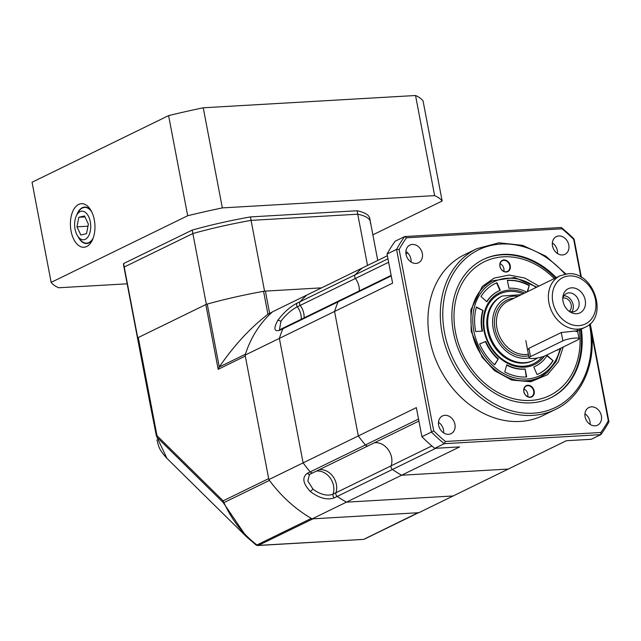 <?xml version="1.0" encoding="UTF-8"?>
<svg xmlns="http://www.w3.org/2000/svg" width="641" height="641" viewBox="0 0 641 641"><rect width="100%" height="100%" fill="white"/><g stroke="black" fill="none" stroke-linecap="round" stroke-linejoin="round"><path stroke-width="0.96" d="M269.637 313.345L265.39 291.102L321.59 287.849L264.565 291.15A125.267 23.685 169.2 0 0 206.354 304.315L137.735 337.799A125.267 23.685 169.2 0 0 137.759 339.393L124.258 268.627A125.267 23.685 -10.8 0 1 124.234 267.025L137.735 337.799M206.354 304.315L192.861 233.54L124.234 267.025A125.267 23.685 169.2 0 0 124.258 268.627L123.601 265.174A125.267 23.685 -10.8 0 1 123.577 263.571L192.196 230.087A125.267 23.685 -10.8 0 1 250.407 216.922L357.085 210.753A125.267 23.685 -10.8 0 1 369.705 218.228L370.362 221.674A125.267 23.685 169.2 0 0 357.75 214.206L251.064 220.376A125.267 23.685 169.2 0 0 192.861 233.54A125.267 23.685 -10.8 0 1 251.064 220.376L357.75 214.206A125.267 23.685 -10.8 0 1 370.362 221.674A125.267 23.685 -10.8 0 1 370.386 223.276M264.565 291.15L250.407 216.922M367.517 265.438L357.085 210.753M304.098 317.848A16.105 12.988 64 0 0 300.204 305.404A2.86 2.308 -116 0 1 299.563 303.97A2.86 2.308 -116 0 1 300.1 301.687L355.298 274.749A125.267 100.99 -116 0 1 362.101 268.082L272.657 311.726A125.267 100.99 64 0 0 245.11 355.106L268.859 479.588A125.267 100.99 64 0 0 312.167 518.865L418.845 512.704L508.297 469.052L401.619 475.221A125.267 100.99 -116 0 1 392.444 469.476A2.86 2.308 -116 0 1 391.05 467.305A2.86 2.308 -116 0 1 391.13 465.823A16.105 12.988 64 0 0 388.15 449.565A16.105 12.988 64 0 0 374.36 442.803A16.105 12.988 -116 0 1 391.587 457.474A16.105 12.988 -116 0 1 391.13 465.823A2.86 2.308 64 0 0 392.444 469.476A125.267 100.99 64 0 0 401.619 475.221L508.297 469.052L566.34 440.728L591.282 439.285L600.801 434.646L444.237 443.692L434.718 448.339L459.661 446.897L312.167 518.865M279.508 329.594L280.894 321.397L282.136 319.603C287.304 313.497 292.368 309.234 297.344 306.807L300.196 305.412A16.105 12.988 -116 0 1 304.09 317.848M435.896 448.267L337.254 496.406A2.86 2.308 64 0 0 337.254 496.414A2.86 2.308 -116 0 1 335.86 494.235A2.86 2.308 -116 0 1 335.94 492.753L333.088 494.147C328.024 496.182 321.91 494.956 314.747 490.485L312.864 488.963L307.832 481.03L309.379 474.669A16.105 16.105 0 0 1 309.395 474.652M316.293 471.135A16.105 12.988 64 0 1 317.263 471.039A16.105 12.988 64 0 1 333.544 485.798A16.105 12.988 64 0 1 333.088 494.147A2.86 2.308 64 0 0 334.402 497.801C327.271 500.373 319.218 498.249 310.26 491.439C302.84 483.37 301.871 477.321 307.36 473.282A2.86 2.308 64 0 0 310.212 474.108L309.379 474.669M283.771 327.767L281.022 329.113A2.86 2.308 64 0 0 280.053 330.163C274.148 331.99 273.346 328.793 277.649 320.556C283.779 312.367 290.317 306.542 297.248 303.081A2.86 2.308 64 0 0 296.703 305.356A2.86 2.308 64 0 0 297.344 306.807A16.105 12.988 64 0 1 300.941 314.923A16.105 12.988 64 0 1 301.238 319.242M268.859 479.588L303.113 462.866A125.267 100.99 64 0 0 310.22 471.888A2.86 2.308 64 0 0 313.072 472.713A2.86 2.308 64 0 0 313.201 472.641M319.154 469.741A16.105 12.988 -116 0 1 330.403 473.643M337.254 496.414A125.267 100.99 64 0 0 346.42 502.151L453.107 495.982L346.42 502.151A125.267 100.99 64 0 1 337.254 496.406L334.402 497.801M368.703 445.471A2.86 2.308 -116 0 1 368.255 445.775A2.86 2.308 -116 0 1 365.402 444.95A125.267 100.99 -116 0 1 358.311 435.936L334.562 311.462A125.267 100.99 -116 0 1 338.103 301.831L282.913 328.761A2.86 2.308 64 0 0 282.913 328.769A125.267 100.99 64 0 0 279.372 338.392L245.11 355.106M306.911 295.012A125.267 100.99 64 0 0 300.1 301.687A125.267 100.99 64 0 1 306.911 295.012M391.13 275.382L339.065 300.781A2.86 2.308 64 0 0 338.103 301.831A2.86 2.308 -116 0 1 339.065 300.781L283.875 327.719A2.86 2.308 -116 0 0 282.913 328.761A125.267 100.99 64 0 0 279.372 338.392L303.113 462.866L279.372 338.392L334.562 311.462L358.311 435.936L303.113 462.866A125.267 100.99 64 0 0 310.212 471.88L365.402 444.95A2.86 2.308 64 0 0 368.255 445.775L313.064 472.713A2.86 2.308 -116 0 1 310.212 471.88L307.36 473.282M533.136 358.511A8.95 1.691 169.2 0 0 545.291 355.763L577.645 339.978A8.95 1.691 169.2 0 0 579.039 338.728A8.95 1.691 169.2 0 0 572.573 338.32A8.95 1.691 169.2 0 0 562.854 340.828L530.5 356.62A8.95 1.691 169.2 0 0 529.105 357.87A8.95 1.691 169.2 0 0 533.136 358.511M498.482 291.094A41.873 33.757 64 0 0 498.289 291.182A41.873 33.757 64 0 0 492.392 295.076A41.873 33.757 64 0 0 486.735 301.663M500.292 290.269A41.873 33.757 64 0 0 498.674 290.998A41.873 33.757 64 0 0 492.769 294.892A41.873 33.757 64 0 0 486.904 301.815L480.982 296.543A50.11 40.399 -116 0 1 488.001 288.258A50.11 40.399 -116 0 1 495.06 283.602A50.11 40.399 -116 0 1 496.999 282.729L500.292 290.269M544.529 356.1A39.958 32.218 -116 0 1 540.187 360.827A39.958 32.218 -116 0 1 492.352 349.914A39.958 32.218 -116 0 1 493.882 296.438A39.958 32.218 -116 0 1 524.675 293.049M523.056 293.834A38.789 31.273 64 0 0 494.179 297.568A38.789 31.273 64 0 0 492.697 349.473A38.789 31.273 64 0 0 539.129 360.074A38.789 31.273 64 0 0 542.254 356.885M533.681 360.338L532.783 360.771A35.792 28.853 -116 0 1 492.937 344.546A35.792 28.853 -116 0 1 496.35 299.772A35.792 28.853 -116 0 1 501.398 296.438L502.288 296.006A35.792 28.853 64 0 0 488.402 329.883A35.792 28.853 64 0 0 524.57 362.694A35.792 28.853 64 0 0 533.681 360.338L537.567 357.974M499.027 297.937A35.792 28.853 64 0 0 498.546 298.089M475.718 331.557A50.11 40.399 -116 0 1 476.415 307.007L483.09 310.565A41.873 33.757 64 0 0 482.505 331.077L475.718 331.557M526.622 292.096A41.873 33.757 64 0 0 508.954 288.266L507.368 280.333A50.11 40.399 -116 0 1 529.322 285.341L527.527 291.655M557.822 349.649A50.11 40.399 -116 0 1 557.654 350.258L557.141 349.986M553.095 360.723A50.11 40.399 -116 0 1 539.009 373.663A50.11 40.399 -116 0 1 537.07 374.536L533.777 366.997A41.873 33.757 64 0 0 535.403 366.267A41.873 33.757 64 0 0 547.166 355.451L553.095 360.723L546.957 355.787M526.702 376.94A50.11 40.399 -116 0 1 504.747 371.924L506.767 364.817A41.873 33.757 64 0 0 525.115 369L526.702 376.94M494.652 364.857A50.11 40.399 -116 0 1 479.628 343.953L485.774 341.437A41.873 33.757 64 0 0 498.329 358.904L494.652 364.857M483.09 310.565L476.319 307.351M482.705 310.749A41.873 33.757 64 0 0 482.088 331.101M499.9 290.437L496.623 282.913L496.999 282.729M496.623 282.913A50.11 40.399 64 0 0 494.868 283.691M527.15 291.839L529.322 285.341M528.937 285.525A50.11 40.399 64 0 0 507.4 280.486M538.817 373.759A50.11 40.399 64 0 0 552.71 360.907M533.785 367.013A41.873 33.757 64 0 0 535.019 366.452A41.873 33.757 64 0 0 535.211 366.364M526.293 376.964L525.115 369M506.67 365.146A41.873 33.757 64 0 0 524.739 369.184M485.774 341.437L479.636 343.985M494.483 364.697L498.329 358.904M485.389 341.621A41.873 33.757 64 0 0 497.953 359.088M529.738 362.005A35.792 28.853 64 0 0 530.155 361.716M527.615 350.042L528.913 348.327L561.268 332.543L573.687 331.181C577.821 330.604 578.615 330.772 576.067 331.685L577.541 330.9M576.604 313.721A13.421 10.817 -116 0 1 570.113 311.951A13.421 10.817 -116 0 1 562.846 297.055A13.421 10.817 -116 0 1 571.66 287.825A13.421 10.817 -116 0 1 585.225 300.132A13.421 10.817 -116 0 1 576.604 313.721M568.944 311.141A9.839 7.932 64 0 0 572.645 311.879A9.839 7.932 64 0 0 575.153 311.23A9.839 7.932 64 0 0 578.567 300.381A9.839 7.932 64 0 0 569.024 292.889A9.839 7.932 64 0 0 566.516 293.538A9.839 7.932 64 0 0 562.766 298.482M562.87 298.073A7.516 6.057 -116 0 1 563.615 297.977A7.516 6.057 -116 0 1 570.634 302.985A7.516 6.057 -116 0 1 569.328 311.31M571.852 311.879A9.839 7.932 64 0 0 572.125 301.751A9.839 7.932 64 0 0 563.976 295.733M297.248 303.081L300.1 301.687A2.86 2.308 -116 0 0 299.563 303.962A2.86 2.308 -116 0 0 300.204 305.404L355.394 278.474A2.86 2.308 -116 0 1 354.753 277.032A2.86 2.308 -116 0 1 355.298 274.749A2.86 2.308 64 0 0 355.394 278.474A16.105 12.988 -116 0 1 358.992 286.591A16.105 12.988 -116 0 1 359.289 290.918A16.105 12.988 64 0 0 355.394 278.474L388.622 262.257M431.85 445.952L335.94 492.753A16.105 12.988 64 0 0 332.951 476.495A16.105 12.988 64 0 0 319.162 469.733M93.201 238.027A17.892 10.032 86.7 0 1 88.931 242.562A17.892 10.032 86.7 0 1 86.671 243.171A17.892 10.032 86.7 0 1 79.62 238.845L77.865 236.305A14.318 8.029 86.7 0 1 76.648 215.272A14.318 8.029 86.7 0 1 80.045 211.666A14.318 8.029 86.7 0 1 90.293 221.762A14.318 8.029 86.7 0 1 85.317 239.285A14.318 8.029 86.7 0 1 77.865 236.305M76.648 215.272L78.098 212.548A17.892 10.032 86.7 0 1 82.344 208.037A17.892 10.032 86.7 0 1 84.604 207.436A17.892 10.032 86.7 0 1 91.679 211.794M78.827 217.283L76.984 226.818L80.838 235.007L86.535 233.661L88.378 224.126L84.524 215.937L78.827 217.283L84.989 216.93M76.984 226.818L87.977 226.185M71.071 231.137A21.834 12.243 86.7 0 1 75.43 207.011A21.834 12.243 86.7 0 1 90.028 208.958A21.834 12.243 86.7 0 1 94.291 219.807A21.834 12.243 86.7 0 1 91.879 241.032A21.834 12.243 86.7 0 1 71.071 231.137M90.91 210.352A18.252 10.232 -93.3 0 0 84.588 207.075A18.252 10.232 -93.3 0 0 76.76 215.064M372.87 234.838L442.154 201.026A200.433 37.899 169.2 0 0 434.638 195.625L222.339 207.9A200.433 37.899 169.2 0 0 187.701 215.737L51.152 282.369A200.433 37.899 169.2 0 0 58.668 287.769L127.158 283.811M51.152 282.369L32.05 182.252L168.599 115.62L187.701 215.737M222.339 207.9L203.245 107.784A200.433 37.899 169.2 0 0 168.599 115.62M434.638 195.625L415.536 95.509L203.245 107.784M442.154 201.026L423.06 100.909A200.433 37.899 169.2 0 0 415.536 95.509M192.196 230.087L192.861 233.54L124.234 267.025L123.577 263.571M77.994 236.497A18.252 10.232 -93.3 0 0 86.695 243.524A18.252 10.232 -93.3 0 0 92.6 239.55M534.169 390.994A6.266 5.048 64 0 0 527.839 385.249A6.266 5.048 64 0 0 523.809 391.595A6.266 5.048 64 0 0 530.139 397.332A6.266 5.048 64 0 0 534.169 390.994M533.681 391.106A5.905 4.759 64 0 0 526.205 386.082A5.905 4.759 64 0 0 523.913 391.667A5.905 4.759 64 0 0 531.389 396.691A5.905 4.759 64 0 0 533.681 391.106M579.384 330.067A74.444 60.014 -116 0 1 528.585 400.521A74.444 60.014 -116 0 1 455.495 332.19A74.444 60.014 -116 0 1 482.537 262.682A74.444 60.014 -116 0 1 554.265 278.603M550.395 397.973A76.952 62.041 64 0 0 580.57 329.49M510.26 265.67A6.266 5.048 64 0 0 503.93 259.934A6.266 5.048 64 0 0 499.908 266.271A6.266 5.048 64 0 0 506.238 272.016A6.266 5.048 64 0 0 510.26 265.67M509.771 265.783A5.905 4.759 64 0 0 502.304 260.759A5.905 4.759 64 0 0 500.012 266.352A5.905 4.759 64 0 0 507.48 271.375A5.905 4.759 64 0 0 509.771 265.783M527.727 396.667A5.905 4.759 64 0 0 527.783 393.983A5.905 4.759 64 0 0 523.969 388.983M503.818 271.351A5.905 4.759 64 0 0 503.874 268.659A5.905 4.759 64 0 0 500.068 263.659M555.459 278.026A76.952 62.041 64 0 0 482.905 259.669M405.889 251.416A9.839 7.932 -116 0 1 410.905 259.028A9.839 7.932 -116 0 1 411.065 262.017M406.049 254.397A9.839 7.932 -116 0 1 409.871 245.078A9.839 7.932 -116 0 1 422.323 253.459A9.839 7.932 -116 0 1 418.501 262.77A9.839 7.932 -116 0 1 406.049 254.397M552.342 242.947A9.839 7.932 -116 0 1 557.358 250.559A9.839 7.932 -116 0 1 557.518 253.548M568.775 244.99A9.839 7.932 64 0 0 556.324 236.617A9.839 7.932 64 0 0 552.502 245.928A9.839 7.932 64 0 0 564.961 254.309A9.839 7.932 64 0 0 568.775 244.99M584.945 413.83A9.839 7.932 -116 0 1 589.96 421.441A9.839 7.932 -116 0 1 590.113 424.43M601.378 415.873A9.839 7.932 64 0 0 588.919 407.492A9.839 7.932 64 0 0 585.105 416.81A9.839 7.932 64 0 0 597.556 425.183A9.839 7.932 64 0 0 601.378 415.873M438.492 422.291A9.839 7.932 -116 0 1 443.5 429.911A9.839 7.932 -116 0 1 443.66 432.891M454.926 424.334A9.839 7.932 64 0 0 442.466 415.961A9.839 7.932 64 0 0 438.644 425.279A9.839 7.932 64 0 0 451.104 433.653A9.839 7.932 64 0 0 454.926 424.334M429.742 339.41A89.476 72.137 64 0 0 542.951 415.552L555.322 409.511A89.476 72.137 -116 0 1 442.114 333.376A89.476 72.137 -116 0 1 476.84 248.684L464.477 254.717A89.476 72.137 64 0 0 429.742 339.41M556.228 277.649A76.952 62.041 64 0 0 483.29 259.477A76.952 62.041 64 0 0 453.419 332.31A76.952 62.041 64 0 0 550.779 397.789A76.952 62.041 64 0 0 581.339 329.113M387.38 255.743L362.101 268.082A125.267 100.99 64 0 0 355.298 274.749L387.965 258.804M590.233 323.697L608.95 421.81A143.167 115.42 -116 0 1 600.801 434.646L600.865 432.483L445.423 441.473L444.237 443.692A143.167 115.42 -116 0 1 431.425 432.074L421.906 436.713L416.354 407.612L358.311 435.936A125.267 100.99 64 0 0 365.402 444.95L418.533 419.03M391.226 275.91L338.103 301.831A125.267 100.99 64 0 0 334.562 311.462L392.613 283.138L387.06 254.036L396.571 249.389A143.167 115.42 -116 0 1 404.719 236.553L561.284 227.499A143.167 115.42 -116 0 1 574.104 239.125L581.395 277.353M387.06 254.036A143.167 115.42 64 0 1 395.209 241.2L404.719 236.553L406.562 237.787L562.005 228.797L561.284 227.499M445.423 441.473A141.373 113.978 -116 0 1 433.725 430.864L431.425 432.074L396.571 249.389L399.127 249.493A141.373 113.978 -116 0 1 406.562 237.787M574.104 239.125L573.695 239.405L580.882 277.056M591.619 333.344L608.301 420.776L608.95 421.81M421.906 436.713A143.167 115.42 64 0 0 434.718 448.339M433.725 430.864L399.127 249.493M562.005 228.797A141.373 113.978 -116 0 1 573.695 239.405M608.301 420.776A141.373 113.978 -116 0 1 600.865 432.483M150.146 404.335L156.436 436.144A3.582 0.673 -10.8 0 1 156.989 435.68A3.582 2.516 134.6 0 0 156.965 437.274L137.711 337.999A125.267 23.685 169.2 0 0 137.759 339.393L150.146 404.335M265.39 291.102A3.582 0.673 169.2 0 0 263.571 291.326A125.267 23.685 169.2 0 0 207.251 304.066A3.582 0.673 169.2 0 0 205.825 304.571L138.272 337.535A3.582 0.673 169.2 0 0 137.711 337.999M166.644 458.083L246.416 536.677L255.775 544.77L246.424 536.677L223.108 502.432A3.582 2.516 -45.4 0 1 223.132 500.845L268.675 478.619L245.295 356.075L218.172 369.312L219.262 366.997C233.925 345.571 250.15 328 267.946 314.274L263.571 291.326M311.35 518.401A125.267 100.99 -116 0 1 269.452 480.397L223.917 502.616C232.106 520.38 243.115 534.49 256.953 544.954L311.35 518.401M418.934 512.512A3.582 2.885 -116 0 1 418.02 512.752L312.992 518.817L258.139 545.491L363.167 539.418L258.587 545.371L257.049 545.01M207.251 304.066L219.262 366.997L245.391 354.249A125.267 100.99 -116 0 1 272.032 312.279A3.582 2.885 -116 0 1 272.569 311.919M272.281 312.055L267.946 314.274L272.032 312.279M166.981 458.419L156.965 437.274L223.108 502.432L223.917 502.616A3.582 2.885 64 0 1 223.132 500.845L156.989 435.68L138.272 337.535M255.639 544.65L256.953 544.954M310.26 491.439A2.86 0.753 -47.8 0 0 312.864 488.963M277.649 320.556A2.86 1.514 32.4 0 1 280.894 321.397M282.913 328.769L280.053 330.163M561.268 332.543L562.854 340.828M530.5 356.62L528.913 348.327M536.148 287.448A52.258 42.13 64 0 0 486.759 286.527A52.258 42.13 64 0 0 484.756 356.46A52.258 42.13 64 0 0 547.318 370.738A52.258 42.13 64 0 0 560.058 348.56M536.837 287.112L514.611 277.529L492.729 280.758A53.684 43.284 64 0 0 485.165 285.75A53.684 43.284 64 0 0 474.845 299.972M513.657 379.52A53.684 43.284 64 0 0 539.818 377.253A53.684 43.284 64 0 0 547.382 372.261M577.557 330.964L585.161 327.247A28.637 23.084 -116 0 1 577.878 329.137A28.637 23.084 -116 0 1 550.106 307.335A28.637 23.084 -116 0 1 560.05 275.782L508.097 301.134A28.637 23.084 64 0 0 498.145 332.695A28.637 23.084 64 0 0 525.916 354.489A28.637 23.084 64 0 0 528.4 354.185M569.392 275.918A25.768 20.776 -116 0 1 595.433 299.539A25.768 20.776 -116 0 1 578.871 325.628A25.768 20.776 -116 0 1 552.83 302.007A25.768 20.776 -116 0 1 569.392 275.918M528.705 355.787A30.063 24.238 -116 0 1 525.42 356.236A30.063 24.238 -116 0 1 495.076 328.897A30.063 24.238 -116 0 1 513.978 298.265M518.024 296.286A32.21 25.969 64 0 0 493.258 328.777A32.21 25.969 64 0 0 529.105 357.87L525.812 340.603M538.905 286.102L524.891 278.082L509.146 275.053L494.163 278.106L482.296 286.399L470.871 309.915L471.175 331.285L482.104 357.221L494.483 370.618L511.67 380.065L530.836 381.764L547.454 374.729L558.335 361.756L563.255 346.997M589.512 324.362A87.689 70.694 -116 0 1 589.528 324.442A87.689 70.694 -116 0 1 533.168 413.213A87.689 70.694 -116 0 1 444.542 332.823A87.689 70.694 -116 0 1 478.611 249.814A87.689 70.694 -116 0 1 565.001 274.132M405.953 253.804L407.74 252.931M218.172 369.312L205.825 304.571M418.02 512.752L365.066 538.696M377.757 260.438L370.362 221.674M281.022 329.113L279.612 329.658M310.212 474.108L313.072 472.713M579.039 338.728L577.269 329.434M534.866 379.672L539.818 377.253L547.486 372.189L556.027 361.636L560.931 348.135M492.729 280.758L487.785 283.17M585.161 327.247C609.166 317.183 593.678 270.726 567.702 273.803L560.05 275.782M521.389 294.652L502.288 296.006M88.682 243.051L86.671 243.171M86.623 207.323L84.604 207.436M492.536 280.846C486.799 283.667 482.064 287.889 478.33 293.498C471.528 304.187 469.412 316.822 471.976 331.413C477.377 365.747 515.1 390.962 539.626 377.349M555.322 409.511C582.965 396.619 597.676 360.627 590.329 324.57L590.177 323.753M418.918 421.057L368.255 445.775M565.891 273.987L545.747 256.12L522.687 245.367L498.946 242.787L476.84 248.684M166.636 458.083C157.814 448.051 158.904 446.2 156.933 439.918L156.933 439.918M363.167 539.418A3.582 3.582 0 0 0 364.529 539.065L418.509 512.72M255.775 544.77A3.582 3.582 0 0 0 258.139 545.491"/></g></svg>
